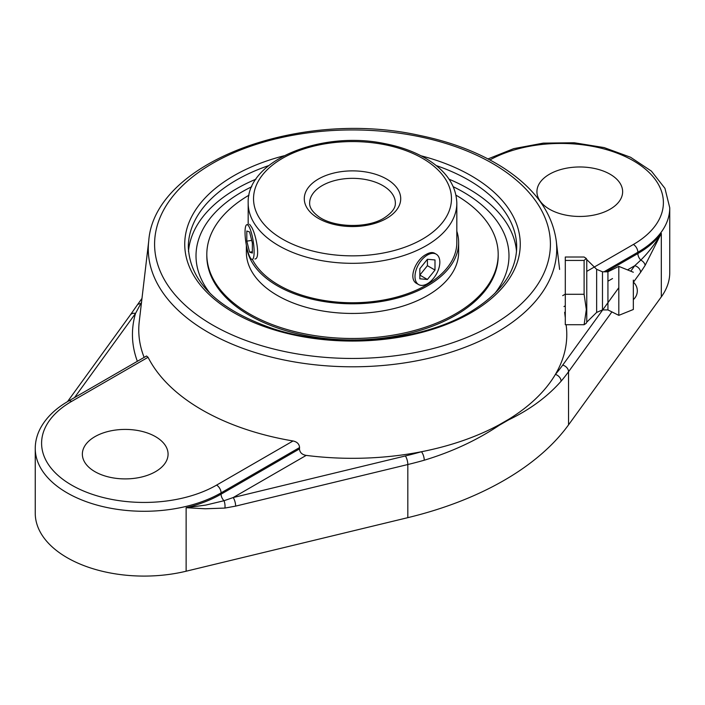 <?xml version="1.0" encoding="UTF-8"?>
<svg xmlns="http://www.w3.org/2000/svg" width="705" height="705" viewBox="0 0 705 705"><rect width="100%" height="100%" fill="white"/><g stroke="black" fill="none" stroke-linecap="round" stroke-linejoin="round"><path stroke-width="1.06" d="M148.059 357.276L146.534 356.007L68.447 401.092A6.354 3.666 60 0 1 71.619 401.401L148.059 357.276A212.919 122.926 0 0 0 293.024 440.969L216.594 485.102A102.507 59.185 180 0 1 71.619 485.102A102.507 59.185 180 0 1 71.619 401.401M299.581 447.552L299.458 448.918C299.775 452.513 302.022 454.672 306.199 455.395L233.188 497.545A6.354 2 76.4 0 1 235.637 506.12L407.825 464.524A6.354 2 -103.6 0 0 405.375 455.95L233.188 497.545L224.005 500.726A6.354 3.666 60 0 1 221.079 494.17L221.079 492.874L299.581 447.552C299.273 444.018 297.087 441.824 293.024 440.969M306.199 455.395A214.285 123.719 0 0 0 421.449 451.738A214.285 123.719 0 0 0 499.263 424.745L508.64 419.334A214.285 123.719 0 0 0 555.39 374.408A214.285 123.719 0 0 0 566.291 326.212L566.115 324.714M68.447 401.092C55.519 408.548 46.177 417.598 40.423 428.243C37.004 434.729 35.276 441.462 35.25 448.433L35.25 513.24A108.861 62.851 0 0 0 186.129 571.217L186.129 507.706L205.287 508.772L224.895 508.067A6.354 2.494 -96.7 0 0 224.005 500.726L205.816 505.08L186.129 507.706A108.861 62.851 180 0 0 221.079 494.17L299.458 448.918M186.129 571.217L407.825 517.655L407.825 464.524A299.581 172.963 0 0 0 424.251 460.215A6.354 2.282 -105.8 0 0 421.449 451.738A293.227 169.297 180 0 1 405.375 455.95M424.251 460.215C451.984 451.843 477.012 440.184 499.325 425.23A6.354 3.225 -123.4 0 0 499.263 424.745M555.39 374.408A6.354 4.653 40.4 0 1 561.092 381.211A299.581 172.963 0 0 0 568.547 371.729A6.354 4.785 -144.1 0 0 562.696 365.128A293.227 169.297 180 0 1 555.39 374.408M633.425 282.22L640.598 272.315A6.354 4.785 -144.1 0 0 634.738 265.714L630.764 271.196M508.64 419.334A6.354 4.071 63.8 0 1 508.622 419.863C529.94 409.631 547.424 396.739 561.092 381.211M407.825 517.655A299.581 172.963 0 0 0 568.547 424.859L661.316 296.867L661.316 233.364A108.861 62.851 180 0 1 637.866 253.544A6.354 3.666 -120 0 0 640.792 260.092A6.354 4.221 30.8 0 1 645.093 265.468L661.316 233.364C655.509 243.401 648.671 252.311 640.792 260.092L634.738 265.714L627.512 269.892M499.325 425.23L508.622 419.863M141.978 298.409L137.061 305.318A6.354 4.635 34.3 0 1 137.061 305.318L130.372 314.906A6.354 4.785 35.9 0 1 135.519 313.443L141.538 302.189M549.477 209.209A42.855 24.745 180 0 1 536.928 191.716A42.855 24.745 180 0 1 563.383 168.856A42.855 24.745 180 0 1 610.089 174.223A42.855 24.745 180 0 1 622.638 191.716A42.855 24.745 180 0 1 596.183 214.576A42.855 24.745 180 0 1 549.477 209.209M255.95 179.193A164.194 94.796 0 0 0 236.395 188.834A164.194 94.796 0 0 0 188.491 251.447M516.509 251.447A164.194 94.796 0 0 0 449.05 179.193M155.523 436.659A42.855 24.745 180 0 1 168.072 454.161A42.855 24.745 180 0 1 141.617 477.021A42.855 24.745 180 0 1 94.911 471.654A42.855 24.745 180 0 1 82.362 454.161A42.855 24.745 180 0 1 108.817 431.301A42.855 24.745 180 0 1 155.523 436.659M661.316 296.867A108.861 62.851 0 0 0 669.75 272.606L669.75 207.808L664.956 188.358L651.385 171.103L630.552 157.25L604.15 147.592L574.267 142.762L543.291 143.124L513.742 148.64L488.001 158.925M584.11 324.714L586.269 323.278L586.763 322.167L586.763 259.563L586.269 258.453L584.11 260.436L584.11 294.285L586.331 309.504L584.11 324.714L565.295 324.714L565.295 294.285L584.11 294.285M565.295 294.285L565.295 257.017L584.11 257.017L586.269 258.453M565.295 260.436L584.11 260.436M586.763 272.791L586.763 322.167L596.641 312.421L596.641 269.31L586.763 259.563M633.328 283.736L633.328 299.599L633.328 283.736M602.484 271.813L607.93 271.813L607.93 309.918L602.484 309.918L602.484 271.813L596.641 269.31M633.328 282.141A11.553 11.553 0 0 1 633.328 299.599L633.328 309.495L618.814 315.355L618.814 266.375L607.93 271.813M633.328 309.495L633.328 280.114M249.552 224.278L251.738 227.371C256.453 235.664 260.506 259.114 254.919 258.991M418.638 284.582L416.963 283.621C407.71 279.206 415.412 259.731 426.269 254.373C429.645 252.452 432.394 252.064 434.518 253.201L436.201 254.17A17.563 10.134 -60 0 1 438.166 255.994A17.563 10.134 -60 0 1 434.976 276.386A17.563 10.134 -60 0 1 418.638 284.582A17.563 10.134 -60 0 1 416.664 282.758A17.563 10.134 -60 0 1 419.854 262.366A17.563 10.134 -60 0 1 436.201 254.17M494.663 293.615A156.484 90.346 0 0 0 502.973 231.055A156.484 90.346 0 0 0 453.262 186.737M251.738 186.737A156.484 90.346 0 0 0 202.018 231.073A156.484 90.346 0 0 0 210.337 293.615M252.355 259.387A104.322 60.233 0 0 0 347.353 302.683A104.322 60.233 0 0 0 449.279 265.01A104.322 60.233 0 0 0 456.822 242.52L456.822 203.084C456.214 185.829 446.503 171.315 427.671 159.55C415.518 152.104 401.171 146.781 384.63 143.591C321.418 130.231 246.494 160.246 248.178 203.084A104.322 60.233 0 0 0 312.579 258.735A104.322 60.233 0 0 0 426.269 245.675A104.322 60.233 0 0 0 456.822 203.084M246.565 246.248A106.138 61.273 0 0 0 335.501 303.009A106.138 61.273 0 0 0 450.962 265.397A106.138 61.273 0 0 0 458.638 242.52A106.138 61.273 0 0 0 456.822 231.24M248.997 195.179A145.688 84.115 0 0 0 217.343 222.983A145.688 84.115 0 0 0 206.812 254.373L206.812 255.853A145.688 84.115 0 0 0 324.802 338.435A145.688 84.115 0 0 0 487.657 287.252A145.688 84.115 0 0 0 498.188 255.853L498.188 254.373A145.688 84.115 0 0 0 456.003 195.179M206.812 254.373A145.688 84.115 0 0 0 324.802 336.955A145.688 84.115 0 0 0 487.657 285.772A145.688 84.115 0 0 0 498.188 254.373M246.362 245.243L246.362 252.179A106.138 61.273 0 0 0 332.328 312.333A106.138 61.273 0 0 0 450.962 275.047A106.138 61.273 0 0 0 458.638 252.179L458.638 242.52M427.415 259.273L434.994 259.951L434.994 270.05L427.415 279.48L419.836 278.801L419.836 268.702L427.415 259.273L427.415 265.679L419.836 275.1L427.415 279.48M434.994 270.05L427.415 265.679M245.648 240.775A17.563 3.71 81.2 0 1 246.9 224.692A17.563 3.71 81.2 0 1 253.509 243.313A17.563 3.71 81.2 0 1 252.267 259.396A17.563 3.71 81.2 0 1 245.648 240.775M246.812 241.145L246.803 231.029L249.579 231.927L252.355 242.943L252.355 253.06L249.588 252.161L246.812 241.145L251.711 240.387M249.588 252.161L252.355 251.738M496.91 332.267A204.221 117.902 0 0 0 556.254 240.899C552.253 212.443 534.522 188.015 503.07 167.64C479.62 152.721 451.614 141.943 419.061 135.307C299.096 108.658 154.289 162.397 148.746 240.899A204.221 117.902 0 0 0 267.997 356.228A204.221 117.902 0 0 0 496.91 332.267M492.434 324.996A197.902 114.254 180 0 1 161.339 273.778A197.902 114.254 180 0 1 403.718 133.835A197.902 114.254 180 0 1 492.434 324.996M144.137 357.391A213.738 123.401 180 0 1 139.255 321.55L148.746 240.899M283.948 155.805A167.764 96.858 0 0 0 214.338 299.149A167.764 96.858 0 0 0 471.125 312.694A167.764 96.858 0 0 0 421.052 155.805M224.895 508.067L235.637 506.12M618.814 287.684L562.696 365.128M568.547 424.859L568.547 371.729L611.905 311.901M640.598 272.315L645.093 265.468M563.982 306.569L565.295 305.811M607.93 281.198L612.53 278.546M489.904 159.929A102.507 59.185 180 0 1 634.112 161.207A102.507 59.185 180 0 1 633.381 244.468A6.354 3.666 60 0 1 637.866 252.249L637.866 253.544L606.212 271.813M137.061 305.318A6.354 4.635 34.3 0 1 140.7 303.661M74.554 397.567L135.519 313.443A220.057 127.05 0 0 0 137.36 361.304M35.25 448.433A108.861 62.851 0 0 0 102.445 506.498A108.861 62.851 0 0 0 221.079 492.874A6.354 3.666 -120 0 0 216.594 485.102M603.973 271.813L637.866 252.249A108.861 62.851 0 0 0 669.75 207.808M562.696 295.651L565.295 294.144M633.381 244.468L586.763 271.381M436.228 165.578A164.194 94.796 180 0 1 516.695 247.12C516.263 272.024 500.479 293.826 469.345 312.518C419.898 342.04 335.333 349.107 273.17 328.724C218.4 309.68 190.112 282.485 188.305 247.12A164.194 94.796 180 0 1 236.395 180.092A164.194 94.796 180 0 1 268.772 165.578M322.194 185.591A42.855 24.745 180 0 1 368.9 180.224A42.855 24.745 180 0 1 395.355 203.084C395.302 204.67 396.016 210.266 383.917 218.127C366.97 228.817 332.284 227.565 317.876 216.047C312.2 211.606 309.451 207.288 309.645 203.084A42.855 24.745 180 0 1 322.194 185.591M422.48 239.118A98.964 57.14 180 0 1 256.911 213.5A98.964 57.14 180 0 1 378.118 143.52A98.964 57.14 180 0 1 422.48 239.118M386.596 218.4A48.213 27.839 0 0 0 364.978 171.826A48.213 27.839 0 0 0 305.926 205.913A48.213 27.839 0 0 0 386.596 218.4M556.254 240.899L559.611 269.433M564.652 312.297L565.295 317.752M67.521 401.63L130.372 314.906M633.328 272.236L618.814 266.375M607.93 309.918L618.814 315.355M602.484 309.918L596.641 312.421M248.178 224.49L248.178 203.084"/></g></svg>
